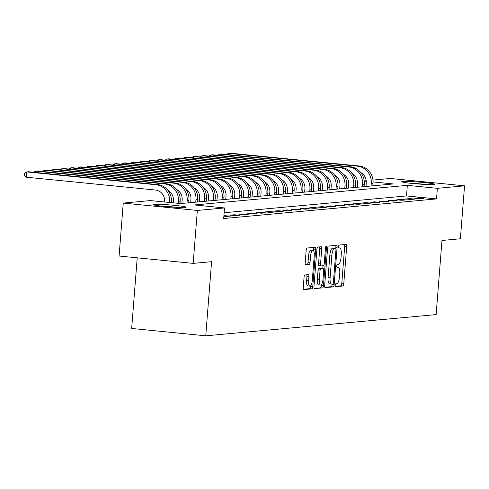 <?xml version="1.0" encoding="UTF-8"?>
<svg xmlns="http://www.w3.org/2000/svg" width="489" height="489" viewBox="0 0 489 489"><rect width="100%" height="100%" fill="white"/><g stroke="black" fill="none" stroke-linecap="round" stroke-linejoin="round"><path stroke-width="0.73" d="M335.228 285.264A1.461 0.477 95.7 0 0 335.564 286.676A1.461 0.477 95.7 0 0 335.595 286.676L342.911 286.004A2.09 0.678 95.7 0 0 343.761 283.858L346.707 246.438A2.09 0.678 95.7 0 0 346.224 244.427A2.09 0.678 95.7 0 0 346.181 244.427L338.871 245.099A1.461 0.477 95.7 0 0 338.272 246.597A1.461 0.477 95.7 0 0 338.608 248.009A1.461 0.477 95.7 0 0 338.639 248.009L339.586 247.923A6.687 2.176 95.7 0 1 339.721 247.923A6.687 2.176 95.7 0 1 341.267 254.372L341.022 257.489A6.687 2.176 95.7 0 1 338.296 264.347L337.349 264.433A1.461 0.477 95.7 0 0 336.75 265.93A1.461 0.477 95.7 0 0 337.086 267.342A1.461 0.477 95.7 0 0 337.117 267.342L338.064 267.257A6.687 2.176 95.7 0 1 338.205 267.257A6.687 2.176 95.7 0 1 339.745 273.706L339.5 276.823A6.687 2.176 95.7 0 1 336.774 283.681L335.827 283.767A1.461 0.477 95.7 0 0 335.228 285.264M153.974 204.353A16.602 0.984 -175.5 0 1 172.403 205.154A16.602 0.984 -175.5 0 1 186.138 207.208A16.602 0.984 -175.5 0 1 185.209 207.458A16.602 0.984 -175.5 0 1 166.78 206.658A16.602 0.984 -175.5 0 1 153.045 204.604A16.602 0.984 -175.5 0 1 153.974 204.353M402.594 181.45A16.602 0.984 -175.5 0 1 421.023 182.25A16.602 0.984 -175.5 0 1 434.764 184.304A16.602 0.984 -175.5 0 1 433.835 184.555A16.602 0.984 -175.5 0 1 415.399 183.754A16.602 0.984 -175.5 0 1 401.665 181.7A16.602 0.984 -175.5 0 1 402.594 181.45M304.928 274.952A2.09 0.678 95.7 0 0 304.079 277.092L303.247 287.593A2.09 0.678 95.7 0 0 303.73 289.61A2.09 0.678 95.7 0 0 303.773 289.61L311.896 288.858A2.09 0.678 95.7 0 0 312.752 286.719L315.692 249.298A2.09 0.678 95.7 0 0 315.216 247.281A2.09 0.678 95.7 0 0 315.173 247.281L307.049 248.033A2.09 0.678 95.7 0 0 306.193 250.172L305.197 262.856A2.09 0.678 95.7 0 0 305.68 264.867A2.09 0.678 95.7 0 0 305.723 264.867L309.201 264.549A2.09 0.678 95.7 0 0 310.05 262.41L310.546 256.12A5.587 1.822 95.7 0 1 312.942 250.386A5.587 1.822 95.7 0 1 314.225 255.778L312.288 280.411A5.587 1.822 95.7 0 1 309.898 286.144A5.587 1.822 95.7 0 1 308.608 280.753L308.932 276.646A2.09 0.678 95.7 0 0 308.449 274.635A2.09 0.678 95.7 0 0 308.406 274.629L304.928 274.952M372.96 180.074L390.46 178.467L464.55 185.826L460.381 238.773L441.97 240.466L436.139 314.592L205.753 335.821L211.584 261.694L193.173 263.388L197.342 210.441L123.252 203.082L150.429 200.582L180.465 203.565L393.321 183.95L373.076 181.939M464.55 185.826L437.374 188.326L407.337 185.343L194.481 204.958L224.518 207.941L197.342 210.441M224.518 207.941L223.687 218.528L436.543 198.919L437.374 188.326M324.659 285.619A2.09 0.678 95.7 0 0 325.142 287.636A2.09 0.678 95.7 0 0 325.185 287.636L333.309 286.884A2.09 0.678 95.7 0 0 334.158 284.745L337.104 247.324A2.09 0.678 95.7 0 0 336.621 245.307A2.09 0.678 95.7 0 0 336.579 245.307L328.455 246.059A2.09 0.678 95.7 0 0 327.606 248.198L324.659 285.619M322.606 287.874L314.482 288.62A2.09 0.678 95.7 0 1 314.439 288.62A2.09 0.678 95.7 0 1 313.956 286.609L316.903 249.188A2.09 0.678 95.7 0 1 317.752 247.043L321.23 246.725A2.09 0.678 95.7 0 1 321.273 246.725A2.09 0.678 95.7 0 1 321.756 248.742L320.558 263.913A2.09 0.678 95.7 0 0 321.041 265.93A2.09 0.678 95.7 0 0 321.084 265.93L323.388 265.716A2.09 0.678 95.7 0 0 324.244 263.577L325.485 247.776A1.461 0.477 95.7 0 1 326.114 246.279A1.461 0.477 95.7 0 1 326.45 247.691L323.455 285.729A2.09 0.678 95.7 0 1 322.606 287.874L314.109 288.272M436.543 198.919L406.506 195.936L224.145 212.733M418.517 197.8L414.305 198.186L419.311 198.687L423.523 198.296L418.517 197.8L418.456 198.601M409.751 198.607L405.54 198.992L410.546 199.494L414.758 199.102L409.751 198.607L409.684 199.408M400.98 199.414L396.775 199.799L401.781 200.301L405.986 199.909L400.98 199.414L400.919 200.215M392.215 200.221L388.009 200.612L393.015 201.107L397.221 200.722L392.215 200.221L392.154 201.022M383.449 201.028L379.244 201.419L384.25 201.914L388.455 201.529L383.449 201.028L383.388 201.829M374.684 201.835L370.473 202.226L375.479 202.721L379.69 202.336L374.684 201.835L374.623 202.635M365.919 202.648L361.707 203.033L366.713 203.528L370.925 203.143L365.919 202.648L365.851 203.442M357.147 203.455L352.942 203.84L357.948 204.341L362.153 203.95L357.147 203.455L357.086 204.255M348.382 204.261L344.177 204.647L349.183 205.148L353.388 204.757L348.382 204.261L348.321 205.062M339.617 205.068L335.411 205.453L340.417 205.955L344.623 205.563L339.617 205.068L339.555 205.869M330.851 205.875L326.64 206.266L331.646 206.761L335.857 206.37L330.851 205.875L330.784 206.676M322.086 206.682L317.874 207.073L322.881 207.568L327.092 207.183L322.086 206.682L322.019 207.483M313.315 207.489L309.109 207.88L314.115 208.375L318.321 207.99L313.315 207.489L313.253 208.29M304.549 208.302L300.344 208.687L305.35 209.182L309.555 208.797L304.549 208.302L304.488 209.096M295.784 209.109L291.572 209.494L296.578 209.989L300.79 209.604L295.784 209.109L295.723 209.903M287.019 209.915L282.807 210.301L287.813 210.802L292.025 210.411L287.019 209.915L286.951 210.716M278.247 210.722L274.042 211.107L279.048 211.609L283.253 211.217L278.247 210.722L278.186 211.523M269.482 211.529L265.276 211.92L270.283 212.415L274.488 212.024L269.482 211.529L269.421 212.33M260.716 212.336L256.511 212.727L261.517 213.222L265.723 212.837L260.716 212.336L260.655 213.137M251.951 213.143L247.74 213.534L252.746 214.029L256.957 213.644L251.951 213.143L251.89 213.944M243.186 213.956L238.974 214.341L243.98 214.836L248.192 214.451L243.186 213.956L243.119 214.75M234.414 214.763L230.209 215.148L235.215 215.643L239.421 215.258L234.414 214.763L234.353 215.557M223.87 216.199L226.45 216.456L230.655 216.065L223.907 215.728M137.22 257.831L131.663 328.461L205.753 335.821M193.173 263.388L119.09 256.028L123.252 203.082M364.195 180.887L366.206 180.698M366.267 181.266L364.213 181.058M406.506 195.936L407.337 185.343M225.649 215.57L225.588 216.37M335.301 286.322L340.906 285.802A2.09 0.678 95.7 0 0 341.762 283.663L344.702 246.242A2.09 0.678 95.7 0 0 344.549 244.573M335.014 248.229L335.099 247.128A2.09 0.678 95.7 0 0 334.947 245.46M324.812 287.287L331.304 286.688A2.09 0.678 95.7 0 0 332.159 284.543L332.19 284.103M332.777 284.048A1.461 0.477 95.7 0 0 333.376 282.544L335.961 249.702A1.461 0.477 95.7 0 0 335.625 248.29A1.461 0.477 95.7 0 0 335.595 248.29L334.592 248.381A6.687 2.176 95.7 0 0 331.866 255.24L330.099 277.691A6.687 2.176 95.7 0 0 331.646 284.14A6.687 2.176 95.7 0 0 331.78 284.14L332.777 284.048M333.651 248.094A1.461 0.477 95.7 0 0 333.62 248.094A1.461 0.477 95.7 0 0 333.59 248.088L335.595 248.29M329.782 283.938A6.687 2.176 95.7 0 1 329.641 283.938A6.687 2.176 95.7 0 1 328.101 277.489L329.867 255.038A6.687 2.176 95.7 0 1 332.593 248.186L333.59 248.088M320.998 265.924L319.079 265.729A2.09 0.678 95.7 0 1 319.036 265.729A2.09 0.678 95.7 0 1 318.559 263.718L319.751 248.54A2.09 0.678 95.7 0 0 319.592 246.872M323.009 265.753L322.789 268.589M321.536 284.47L321.45 285.533L323.455 285.729M319.317 279.665A5.587 1.822 95.7 0 0 320.607 285.056A5.587 1.822 95.7 0 0 323.003 279.323L323.687 270.643A2.09 0.678 95.7 0 0 323.205 268.626A2.09 0.678 95.7 0 0 323.162 268.626L320.857 268.84A2.09 0.678 95.7 0 0 320.002 270.985L319.317 279.665L317.318 279.463A5.587 1.822 95.7 0 0 318.608 284.855L320.607 285.056M321.242 268.437A2.09 0.678 95.7 0 0 321.2 268.43A2.09 0.678 95.7 0 0 321.157 268.43L323.162 268.626M317.318 279.463L318.003 270.784A2.09 0.678 95.7 0 1 318.852 268.644L321.157 268.43M320.601 287.673A2.09 0.678 95.7 0 0 321.45 285.533M309.898 286.144L307.893 285.943A5.587 1.822 95.7 0 1 306.603 280.552L306.927 276.45A2.09 0.678 95.7 0 0 306.774 274.781M312.942 250.386L310.937 250.191A5.587 1.822 95.7 0 0 308.541 255.918L310.546 256.12M305.35 264.518L307.196 264.347A2.09 0.678 95.7 0 0 308.046 262.208L308.541 255.918M313.559 250.826L313.694 249.097A2.09 0.678 95.7 0 0 313.535 247.434M303.406 289.256L309.898 288.663A2.09 0.678 95.7 0 0 310.747 286.517L310.821 285.558M365.998 186.468L366.267 183.039A10.642 10.043 -95.3 0 0 360.839 172.629M372.832 185.838L373.028 183.375A15.96 15.061 84.7 0 0 359.256 165.997L230.203 153.179L228.449 153.338L357.508 166.162A15.96 15.061 84.7 0 1 371.273 183.54L371.078 186.003M226.48 154.487L228.449 153.338L228.345 154.671M357.233 187.275L357.502 183.846A10.642 10.043 -95.3 0 0 352.068 173.442M364.067 186.645L364.262 184.182A15.96 15.061 84.7 0 0 350.491 166.81L221.438 153.986L219.683 154.151L348.736 166.969A15.96 15.061 84.7 0 1 362.508 184.347L362.312 186.81M217.715 155.294L219.683 154.151L219.579 155.484M348.461 188.088L348.736 184.659A10.642 10.043 -95.3 0 0 343.302 174.249M355.301 187.458L355.491 184.989A15.96 15.061 84.7 0 0 341.725 167.617L212.672 154.793L210.918 154.958L339.971 167.776A15.96 15.061 84.7 0 1 353.743 185.154L353.547 187.617M208.944 156.101L210.918 154.958L210.814 156.291M339.696 188.895L339.965 185.465A10.642 10.043 -95.3 0 0 334.537 175.056M346.53 188.265L346.725 185.802A15.96 15.061 84.7 0 0 332.96 168.424L203.907 155.6L202.153 155.765L331.206 168.583A15.96 15.061 84.7 0 1 344.971 185.961L344.782 188.424M200.178 156.908L202.153 155.765L202.049 157.097M330.931 189.701L331.2 186.272A10.642 10.043 -95.3 0 0 325.772 175.863M337.765 189.072L337.96 186.609A15.96 15.061 84.7 0 0 324.195 169.231L195.135 156.413L193.387 156.572L322.44 169.39A15.96 15.061 84.7 0 1 336.206 186.767L336.01 189.231M191.413 157.721L193.387 156.572L193.277 157.904M412.276 183.461A14.364 0.856 -175.5 0 1 424.006 184.384M426.42 184.506A16.492 0.978 4.5 0 0 409.868 183.198M177.8 207.409A16.492 0.978 4.5 0 0 161.248 206.107M163.65 206.364A14.364 0.856 -175.5 0 1 175.386 207.287M322.165 190.508L322.434 187.079A10.642 10.043 -95.3 0 0 317.006 176.67M328.999 189.879L329.195 187.415A15.96 15.061 84.7 0 0 315.423 170.038L186.37 157.22L184.616 157.379L313.675 170.203A15.96 15.061 84.7 0 1 327.441 187.574L327.245 190.038M182.648 158.528L184.616 157.379L184.512 158.711M313.4 191.315L313.669 187.886A10.642 10.043 -95.3 0 0 308.235 177.476M320.234 190.686L320.429 188.222A15.96 15.061 84.7 0 0 306.658 170.844L177.605 158.026L175.851 158.185L304.904 171.009A15.96 15.061 84.7 0 1 318.675 188.381L318.48 190.851M173.882 159.335L175.851 158.185L175.747 159.518M304.629 192.122L304.904 188.693A10.642 10.043 -95.3 0 0 299.47 178.283M311.469 191.492L311.658 189.029A15.96 15.061 84.7 0 0 297.893 171.651L168.839 158.833L167.085 158.992L296.138 171.816A15.96 15.061 84.7 0 1 309.91 189.194L309.714 191.657M165.111 160.141L167.085 158.992L166.981 160.325M295.863 192.929L296.132 189.5A10.642 10.043 -95.3 0 0 290.704 179.096M302.697 192.299L302.893 189.836A15.96 15.061 84.7 0 0 289.127 172.464L160.074 159.64L158.32 159.805L287.373 172.623A15.96 15.061 84.7 0 1 301.138 190.001L300.949 192.464M156.346 160.948L158.32 159.805L158.216 161.138M287.098 193.742L287.367 190.313A10.642 10.043 -95.3 0 0 281.939 179.903M293.932 193.106L294.127 190.643A15.96 15.061 84.7 0 0 280.362 173.271L151.303 160.447L149.555 160.612L278.608 173.43A15.96 15.061 84.7 0 1 292.373 190.808L292.178 193.271M147.58 161.755L149.555 160.612L149.445 161.945M278.333 194.549L278.602 191.12A10.642 10.043 -95.3 0 0 273.174 180.71M285.166 193.919L285.362 191.456A15.96 15.061 84.7 0 0 271.591 174.078L142.537 161.254L140.783 161.419L269.836 174.237A15.96 15.061 84.7 0 1 283.608 191.615L283.412 194.078M138.815 162.562L140.783 161.419L140.679 162.751M269.567 195.356L269.836 191.926A10.642 10.043 -95.3 0 0 264.402 181.517M276.401 194.726L276.597 192.263A15.96 15.061 84.7 0 0 262.825 174.885L133.772 162.061L132.018 162.226L261.071 175.044A15.96 15.061 84.7 0 1 274.842 192.421L274.647 194.885M130.05 163.375L132.018 162.226L131.914 163.558M260.796 196.162L261.065 192.733A10.642 10.043 -95.3 0 0 255.637 182.324M267.636 195.533L267.825 193.069A15.96 15.061 84.7 0 0 254.06 175.692L125.007 162.874L123.252 163.033L252.306 175.857A15.96 15.061 84.7 0 1 266.071 193.228L265.882 195.692M121.278 164.182L123.252 163.033L123.149 164.365M252.031 196.969L252.3 193.54A10.642 10.043 -95.3 0 0 246.872 183.131M258.864 196.34L259.06 193.876A15.96 15.061 84.7 0 0 245.295 176.498L116.235 163.681L114.487 163.839L243.54 176.663A15.96 15.061 84.7 0 1 257.306 194.035L257.116 196.499M112.513 164.989L114.487 163.839L114.377 165.172M243.265 197.776L243.534 194.347A10.642 10.043 -95.3 0 0 238.106 183.937M250.099 197.146L250.295 194.683A15.96 15.061 84.7 0 0 236.523 177.305L107.47 164.487L105.716 164.646L234.775 177.47A15.96 15.061 84.7 0 1 248.54 194.848L248.345 197.311M103.747 165.795L105.716 164.646L105.612 165.979M234.5 198.583L234.769 195.154A10.642 10.043 -95.3 0 0 229.335 184.75M241.334 197.953L241.529 195.49A15.96 15.061 84.7 0 0 227.758 178.118L98.705 165.294L96.95 165.453L226.004 178.277A15.96 15.061 84.7 0 1 239.775 195.655L239.579 198.118M94.982 166.602L96.95 165.453L96.846 166.786M225.729 199.39L226.004 195.961A10.642 10.043 -95.3 0 0 220.57 185.557M232.568 198.76L232.758 196.297A15.96 15.061 84.7 0 0 218.993 178.925L89.939 166.101L88.185 166.266L217.238 179.084A15.96 15.061 84.7 0 1 231.01 196.462L230.814 198.925M86.217 167.409L88.185 166.266L88.081 167.599M216.963 200.203L217.232 196.774A10.642 10.043 -95.3 0 0 211.804 186.364M223.803 199.573L223.993 197.11A15.96 15.061 84.7 0 0 210.227 179.732L81.174 166.908L79.42 167.073L208.473 179.891A15.96 15.061 84.7 0 1 222.238 197.269L222.049 199.732M77.445 168.216L79.42 167.073L79.316 168.405M208.198 201.01L208.467 197.58A10.642 10.043 -95.3 0 0 203.039 187.171M215.032 200.38L215.227 197.917A15.96 15.061 84.7 0 0 201.462 180.539L72.403 167.715L70.654 167.88L199.708 180.698A15.96 15.061 84.7 0 1 213.473 198.076L213.277 200.539M68.68 169.029L70.654 167.88L70.544 169.212M199.433 201.816L199.701 198.387A10.642 10.043 -95.3 0 0 194.274 187.978M206.266 201.187L206.462 198.723A15.96 15.061 84.7 0 0 192.69 181.346L63.637 168.528L61.883 168.687L190.942 181.511A15.96 15.061 84.7 0 1 204.708 198.882L204.512 201.346M59.915 169.836L61.883 168.687L61.779 170.019M190.667 202.623L190.936 199.194A10.642 10.043 -95.3 0 0 185.502 188.785M197.501 201.994L197.697 199.53A15.96 15.061 84.7 0 0 183.925 182.152L54.872 169.335L53.118 169.494L182.171 182.318A15.96 15.061 84.7 0 1 195.942 199.689L195.747 202.153M51.149 170.643L53.118 169.494L53.014 170.826M181.896 203.43L182.171 200.001A10.642 10.043 -95.3 0 0 176.737 189.591M188.736 202.801L188.925 200.337A15.96 15.061 84.7 0 0 175.16 182.959L46.107 170.141L44.352 170.3L173.406 183.124A15.96 15.061 84.7 0 1 187.177 200.502L186.981 202.966M42.378 171.45L44.352 170.3L44.248 171.633M173.24 202.843L173.399 200.808A10.642 10.043 -95.3 0 0 167.971 190.404M179.976 203.516L180.16 201.144A15.96 15.061 84.7 0 0 166.394 183.766L37.341 170.948L35.587 171.107L164.64 183.931A15.96 15.061 84.7 0 1 178.406 201.309L178.247 203.345M33.613 172.256L35.587 171.107L35.483 172.44M164.604 201.988L164.634 201.615A10.642 10.043 -95.3 0 0 155.459 190.032L26.4 177.214L24.45 175.319L24.615 173.198L26.822 171.92L155.875 184.738A15.96 15.061 84.7 0 1 169.64 202.116L169.61 202.483M26.4 177.214L26.822 171.92L28.57 171.755L157.629 184.579A15.96 15.061 84.7 0 1 171.394 201.951L171.339 202.654M336.878 267.135L338.064 267.257M344.702 246.242L346.707 246.438M341.762 283.663L343.761 283.858M340.906 285.802L342.911 286.004M335.099 247.128L337.104 247.324M332.159 284.543L334.158 284.745M331.304 286.688L333.309 286.884M332.593 248.186L334.592 248.381M329.867 255.038L331.866 255.24M328.101 277.489L330.099 277.691M319.751 248.54L321.756 248.742M318.559 263.718L320.558 263.913M325.503 247.593L326.45 247.691M318.852 268.644L320.857 268.84M318.003 270.784L320.002 270.985M306.927 276.45L308.932 276.646M306.603 280.552L308.608 280.753M308.046 262.208L310.05 262.41M307.196 264.347L309.201 264.549M313.694 249.097L315.692 249.298M310.747 286.517L312.752 286.719M309.898 288.663L311.896 288.858M373.028 183.375L371.273 183.54M359.256 165.997L357.508 166.162M364.262 184.182L362.508 184.347M350.491 166.81L348.736 166.969M355.491 184.989L353.743 185.154M341.725 167.617L339.971 167.776M346.725 185.802L344.971 185.961M332.96 168.424L331.206 168.583M337.96 186.609L336.206 186.767M324.195 169.231L322.44 169.39M329.195 187.415L327.441 187.574M315.423 170.038L313.675 170.203M320.429 188.222L318.675 188.381M306.658 170.844L304.904 171.009M311.658 189.029L309.91 189.194M297.893 171.651L296.138 171.816M302.893 189.836L301.138 190.001M289.127 172.464L287.373 172.623M294.127 190.643L292.373 190.808M280.362 173.271L278.608 173.43M285.362 191.456L283.608 191.615M271.591 174.078L269.836 174.237M276.597 192.263L274.842 192.421M262.825 174.885L261.071 175.044M267.825 193.069L266.071 193.228M254.06 175.692L252.306 175.857M259.06 193.876L257.306 194.035M245.295 176.498L243.54 176.663M250.295 194.683L248.54 194.848M236.523 177.305L234.775 177.47M241.529 195.49L239.775 195.655M227.758 178.118L226.004 178.277M232.758 196.297L231.01 196.462M218.993 178.925L217.238 179.084M223.993 197.11L222.238 197.269M210.227 179.732L208.473 179.891M215.227 197.917L213.473 198.076M201.462 180.539L199.708 180.698M206.462 198.723L204.708 198.882M192.69 181.346L190.942 181.511M197.697 199.53L195.942 199.689M183.925 182.152L182.171 182.318M188.925 200.337L187.177 200.502M175.16 182.959L173.406 183.124M180.16 201.144L178.406 201.309M166.394 183.766L164.64 183.931M171.394 201.951L169.64 202.116M157.629 184.579L155.875 184.738M336.872 267.122L338.205 267.257M333.62 248.094L335.625 248.29M329.641 283.938L331.646 284.14M319.036 265.729L321.041 265.93M321.2 268.43L323.205 268.626"/></g></svg>
